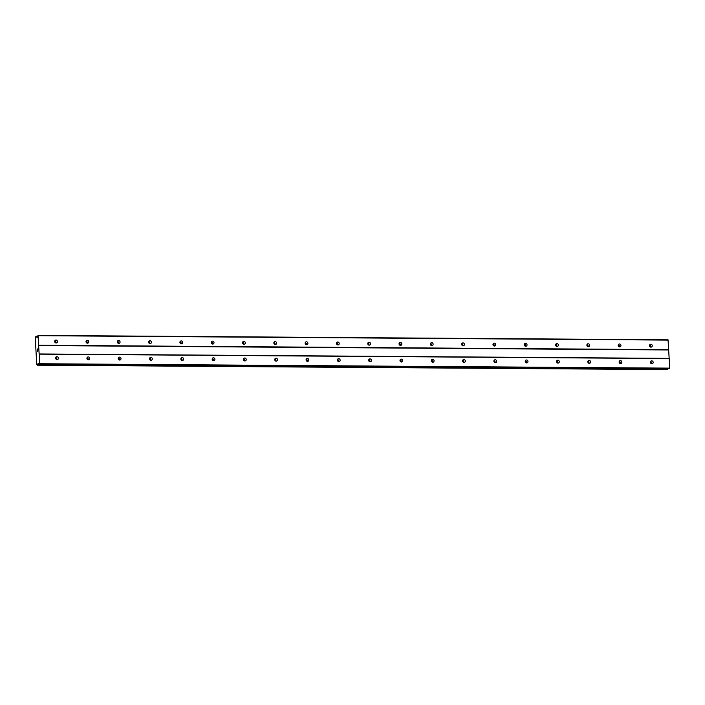 <?xml version="1.0" encoding="UTF-8"?>
<svg xmlns="http://www.w3.org/2000/svg" width="705" height="705" viewBox="0 0 705 705"><rect width="100%" height="100%" fill="white"/><g stroke="black" fill="none" stroke-linecap="round" stroke-linejoin="round"><path stroke-width="1.06" d="M650.971 347.124A1.472 1.348 -114 0 1 650.292 344.322A1.472 1.348 -114 0 1 652.222 345.397A1.472 1.348 -114 0 1 650.971 347.124M619.669 346.913A1.472 1.348 -114 0 1 618.99 344.102A1.472 1.348 -114 0 1 620.911 345.177A1.472 1.348 -114 0 1 619.669 346.913M588.367 346.693A1.472 1.348 -114 0 1 587.679 343.881A1.472 1.348 -114 0 1 589.609 344.957A1.472 1.348 -114 0 1 588.367 346.693M557.056 346.472A1.472 1.348 -114 0 1 556.377 343.67A1.472 1.348 -114 0 1 558.307 344.736A1.472 1.348 -114 0 1 557.056 346.472M525.754 346.252A1.472 1.348 -114 0 1 525.075 343.45A1.472 1.348 -114 0 1 526.996 344.525A1.472 1.348 -114 0 1 525.754 346.252M494.443 346.032A1.472 1.348 -114 0 1 493.764 343.229A1.472 1.348 -114 0 1 495.694 344.304A1.472 1.348 -114 0 1 494.443 346.032M463.141 345.811A1.472 1.348 -114 0 1 462.462 343.009A1.472 1.348 -114 0 1 464.384 344.084A1.472 1.348 -114 0 1 463.141 345.811M431.839 345.6A1.472 1.348 -114 0 1 431.152 342.789A1.472 1.348 -114 0 1 433.082 343.864A1.472 1.348 -114 0 1 431.839 345.6M400.528 345.38A1.472 1.348 -114 0 1 399.85 342.568A1.472 1.348 -114 0 1 401.779 343.643A1.472 1.348 -114 0 1 400.528 345.38M369.226 345.159A1.472 1.348 -114 0 1 368.548 342.357A1.472 1.348 -114 0 1 370.469 343.423A1.472 1.348 -114 0 1 369.226 345.159M337.924 344.939A1.472 1.348 -114 0 1 337.237 342.137A1.472 1.348 -114 0 1 339.167 343.212A1.472 1.348 -114 0 1 337.924 344.939M306.613 344.719A1.472 1.348 -114 0 1 305.935 341.916A1.472 1.348 -114 0 1 307.865 342.991A1.472 1.348 -114 0 1 306.613 344.719M275.311 344.498A1.472 1.348 -114 0 1 274.633 341.696A1.472 1.348 -114 0 1 276.554 342.771A1.472 1.348 -114 0 1 275.311 344.498M244.009 344.278A1.472 1.348 -114 0 1 243.322 341.476A1.472 1.348 -114 0 1 245.252 342.551A1.472 1.348 -114 0 1 244.009 344.278M212.698 344.066A1.472 1.348 -114 0 1 212.02 341.255A1.472 1.348 -114 0 1 213.95 342.33A1.472 1.348 -114 0 1 212.698 344.066M181.397 343.846A1.472 1.348 -114 0 1 180.718 341.035A1.472 1.348 -114 0 1 182.639 342.11A1.472 1.348 -114 0 1 181.397 343.846M150.086 343.626A1.472 1.348 -114 0 1 149.407 340.823A1.472 1.348 -114 0 1 151.337 341.899A1.472 1.348 -114 0 1 150.086 343.626M118.784 343.406A1.472 1.348 -114 0 1 118.105 340.603A1.472 1.348 -114 0 1 120.026 341.678A1.472 1.348 -114 0 1 118.784 343.406M87.482 343.185A1.472 1.348 -114 0 1 86.794 340.383A1.472 1.348 -114 0 1 88.724 341.458A1.472 1.348 -114 0 1 87.482 343.185M56.171 342.965A1.472 1.348 -114 0 1 55.492 340.162A1.472 1.348 -114 0 1 57.422 341.238A1.472 1.348 -114 0 1 56.171 342.965M651.905 363.771A1.472 1.348 -114 0 1 651.226 360.96A1.472 1.348 -114 0 1 653.147 362.035A1.472 1.348 -114 0 1 651.905 363.771M620.603 363.551A1.472 1.348 -114 0 1 619.915 360.748A1.472 1.348 -114 0 1 621.845 361.824A1.472 1.348 -114 0 1 620.603 363.551M589.292 363.331A1.472 1.348 -114 0 1 588.613 360.528A1.472 1.348 -114 0 1 590.543 361.603A1.472 1.348 -114 0 1 589.292 363.331M557.99 363.11A1.472 1.348 -114 0 1 557.311 360.308A1.472 1.348 -114 0 1 559.232 361.383A1.472 1.348 -114 0 1 557.99 363.11M526.679 362.89A1.472 1.348 -114 0 1 526 360.088A1.472 1.348 -114 0 1 527.93 361.163A1.472 1.348 -114 0 1 526.679 362.89M495.377 362.678A1.472 1.348 -114 0 1 494.699 359.867A1.472 1.348 -114 0 1 496.62 360.942A1.472 1.348 -114 0 1 495.377 362.678M464.075 362.458A1.472 1.348 -114 0 1 463.388 359.647A1.472 1.348 -114 0 1 465.318 360.722A1.472 1.348 -114 0 1 464.075 362.458M432.764 362.238A1.472 1.348 -114 0 1 432.086 359.435A1.472 1.348 -114 0 1 434.016 360.502A1.472 1.348 -114 0 1 432.764 362.238M401.462 362.017A1.472 1.348 -114 0 1 400.784 359.215A1.472 1.348 -114 0 1 402.705 360.29A1.472 1.348 -114 0 1 401.462 362.017M370.16 361.797A1.472 1.348 -114 0 1 369.473 358.995A1.472 1.348 -114 0 1 371.403 360.07A1.472 1.348 -114 0 1 370.16 361.797M338.849 361.577A1.472 1.348 -114 0 1 338.171 358.774A1.472 1.348 -114 0 1 340.101 359.85A1.472 1.348 -114 0 1 338.849 361.577M307.547 361.357A1.472 1.348 -114 0 1 306.869 358.554A1.472 1.348 -114 0 1 308.79 359.629A1.472 1.348 -114 0 1 307.547 361.357M276.237 361.145A1.472 1.348 -114 0 1 275.558 358.334A1.472 1.348 -114 0 1 277.488 359.409A1.472 1.348 -114 0 1 276.237 361.145M244.935 360.925A1.472 1.348 -114 0 1 244.256 358.114A1.472 1.348 -114 0 1 246.177 359.189A1.472 1.348 -114 0 1 244.935 360.925M213.633 360.704A1.472 1.348 -114 0 1 212.945 357.902A1.472 1.348 -114 0 1 214.875 358.977A1.472 1.348 -114 0 1 213.633 360.704M182.322 360.484A1.472 1.348 -114 0 1 181.643 357.682A1.472 1.348 -114 0 1 183.573 358.757A1.472 1.348 -114 0 1 182.322 360.484M151.02 360.264A1.472 1.348 -114 0 1 150.341 357.461A1.472 1.348 -114 0 1 152.262 358.537A1.472 1.348 -114 0 1 151.02 360.264M119.718 360.043A1.472 1.348 -114 0 1 119.03 357.241A1.472 1.348 -114 0 1 120.96 358.316A1.472 1.348 -114 0 1 119.718 360.043M88.407 359.832A1.472 1.348 -114 0 1 87.728 357.021A1.472 1.348 -114 0 1 89.658 358.096A1.472 1.348 -114 0 1 88.407 359.832M57.105 359.612A1.472 1.348 -114 0 1 56.426 356.8A1.472 1.348 -114 0 1 58.348 357.876A1.472 1.348 -114 0 1 57.105 359.612M649.534 345.344A2.318 2.124 -114 0 1 650.23 346.895M618.232 345.124A2.318 2.124 -114 0 1 618.92 346.675M586.93 344.904A2.318 2.124 -114 0 1 587.617 346.463M555.619 344.683A2.318 2.124 -114 0 1 556.315 346.243M524.317 344.472A2.318 2.124 -114 0 1 525.005 346.023M493.015 344.251A2.318 2.124 -114 0 1 493.703 345.802M461.704 344.031A2.318 2.124 -114 0 1 462.401 345.582M430.402 343.811A2.318 2.124 -114 0 1 431.09 345.362M399.092 343.591A2.318 2.124 -114 0 1 399.788 345.142M367.79 343.37A2.318 2.124 -114 0 1 368.477 344.93M336.488 343.15A2.318 2.124 -114 0 1 337.175 344.71M305.177 342.938A2.318 2.124 -114 0 1 305.873 344.489M273.875 342.718A2.318 2.124 -114 0 1 274.562 344.269M242.573 342.498A2.318 2.124 -114 0 1 243.26 344.049M211.262 342.277A2.318 2.124 -114 0 1 211.958 343.829M179.96 342.057A2.318 2.124 -114 0 1 180.647 343.617M148.658 341.837A2.318 2.124 -114 0 1 149.345 343.397M117.347 341.625A2.318 2.124 -114 0 1 118.035 343.176M86.045 341.405A2.318 2.124 -114 0 1 86.733 342.956M54.734 341.185A2.318 2.124 -114 0 1 55.431 342.736M650.468 361.982A2.318 2.124 -114 0 1 651.156 363.542M619.166 361.762A2.318 2.124 -114 0 1 619.854 363.322M587.855 361.55A2.318 2.124 -114 0 1 588.552 363.101M556.553 361.33A2.318 2.124 -114 0 1 557.241 362.881M525.251 361.11A2.318 2.124 -114 0 1 525.939 362.661M493.941 360.889A2.318 2.124 -114 0 1 494.628 362.44M462.639 360.669A2.318 2.124 -114 0 1 463.326 362.22M431.328 360.449A2.318 2.124 -114 0 1 432.024 362.009M400.026 360.229A2.318 2.124 -114 0 1 400.713 361.788M368.724 360.017A2.318 2.124 -114 0 1 369.411 361.568M337.413 359.797A2.318 2.124 -114 0 1 338.109 361.348M306.111 359.576A2.318 2.124 -114 0 1 306.798 361.127M274.809 359.356A2.318 2.124 -114 0 1 275.496 360.907M243.498 359.136A2.318 2.124 -114 0 1 244.194 360.696M212.196 358.915A2.318 2.124 -114 0 1 212.884 360.475M180.885 358.704A2.318 2.124 -114 0 1 181.582 360.255M149.583 358.484A2.318 2.124 -114 0 1 150.271 360.035M118.281 358.263A2.318 2.124 -114 0 1 118.969 359.814M86.971 358.043A2.318 2.124 -114 0 1 87.667 359.594M55.669 357.823A2.318 2.124 -114 0 1 56.356 359.374M37.277 351.531L37.233 350.738M37.515 351.434L37.488 350.993L37.515 351.434M37.779 351.31L37.735 350.517L37.788 351.31M37.735 350.517L37.25 351.654M37.286 349.16L37.7 349.768M37.286 349.266L37.268 349.98M37.691 348.904L37.744 349.962M38.176 363.278L37.603 365.014L36.739 364.318L35.25 337.73L35.999 336.311L37.118 337.29L36.387 337.052L37.268 337.052L38.017 335.413L39.736 363.727L39.339 364.238L38.176 363.278L38.766 363.286M669.318 368.636L669.75 368.133L668.04 339.819L38.017 335.413M667.247 369.587L37.224 365.181L667.247 369.587L667.767 368.627M55.783 357.453A1.472 1.348 -114 0 1 56.708 359.55M87.085 357.673A1.472 1.348 -114 0 1 88.019 359.762M118.387 357.893A1.472 1.348 -114 0 1 119.321 359.982M149.698 358.105A1.472 1.348 -114 0 1 150.623 360.202M181 358.325A1.472 1.348 -114 0 1 181.934 360.422M212.302 358.545A1.472 1.348 -114 0 1 213.236 360.643M243.613 358.766A1.472 1.348 -114 0 1 244.538 360.863M274.915 358.986A1.472 1.348 -114 0 1 275.849 361.075M306.226 359.206A1.472 1.348 -114 0 1 307.151 361.295M337.528 359.418A1.472 1.348 -114 0 1 338.462 361.515M368.83 359.638A1.472 1.348 -114 0 1 369.764 361.736M400.14 359.858A1.472 1.348 -114 0 1 401.066 361.956M431.442 360.079A1.472 1.348 -114 0 1 432.376 362.176M462.744 360.299A1.472 1.348 -114 0 1 463.678 362.396M494.055 360.519A1.472 1.348 -114 0 1 494.98 362.608M525.357 360.731A1.472 1.348 -114 0 1 526.291 362.828M556.659 360.951A1.472 1.348 -114 0 1 557.593 363.049M587.97 361.171A1.472 1.348 -114 0 1 588.895 363.269M619.272 361.392A1.472 1.348 -114 0 1 620.206 363.489M650.583 361.612A1.472 1.348 -114 0 1 651.508 363.709M54.849 340.806A1.472 1.348 -114 0 1 55.783 342.903M86.151 341.026A1.472 1.348 -114 0 1 87.085 343.123M117.462 341.246A1.472 1.348 -114 0 1 118.387 343.344M148.764 341.467A1.472 1.348 -114 0 1 149.698 343.564M180.066 341.687A1.472 1.348 -114 0 1 181 343.784M211.377 341.907A1.472 1.348 -114 0 1 212.302 343.996M242.679 342.128A1.472 1.348 -114 0 1 243.613 344.216M273.989 342.339A1.472 1.348 -114 0 1 274.915 344.437M305.291 342.56A1.472 1.348 -114 0 1 306.226 344.657M336.593 342.78A1.472 1.348 -114 0 1 337.528 344.877M367.904 343A1.472 1.348 -114 0 1 368.83 345.098M399.206 343.22A1.472 1.348 -114 0 1 400.14 345.318M430.508 343.441A1.472 1.348 -114 0 1 431.442 345.529M461.819 343.652A1.472 1.348 -114 0 1 462.744 345.75M493.121 343.873A1.472 1.348 -114 0 1 494.055 345.97M524.432 344.093A1.472 1.348 -114 0 1 525.357 346.19M555.734 344.313A1.472 1.348 -114 0 1 556.668 346.411M587.036 344.533A1.472 1.348 -114 0 1 587.97 346.631M618.347 344.754A1.472 1.348 -114 0 1 619.272 346.842M649.649 344.974A1.472 1.348 -114 0 1 650.583 347.063M38.608 345.547L668.622 349.953M39.075 353.963L669.089 358.369M38.696 345.256L668.719 349.662M38.167 335.686L668.181 340.092M36.413 337.06L37.268 337.06M37.92 363.939L39.119 363.947L37.903 363.965M39.63 364.115L669.644 368.521M39.736 363.727L669.75 368.133M39.198 354.157L669.212 358.563M36.043 336.391L37.444 336.4M36.008 336.311L37.471 336.32L36.008 336.311M37.603 365.014L667.617 369.42M37.638 364.899L667.661 369.305M38.026 363.542L38.907 363.551M39.383 364.229L669.398 368.636M39.339 364.238L669.353 368.644"/></g></svg>
